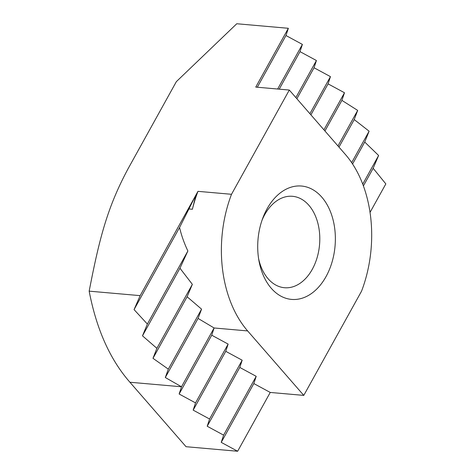 <?xml version="1.0" encoding="UTF-8"?>
<svg xmlns="http://www.w3.org/2000/svg" width="475" height="475" viewBox="0 0 475 475"><rect width="100%" height="100%" fill="white"/><g stroke="black" fill="none" stroke-linecap="round" stroke-linejoin="round"><path stroke-width="0.71" d="M258.614 258.733A45.891 31.178 95 0 0 284.466 287.725A45.891 31.178 95 0 0 312.271 269.331A45.891 31.178 95 0 0 317.722 222.674A45.891 31.178 95 0 0 292.511 196.3A45.891 31.178 95 0 0 264.7 214.694A45.891 31.178 95 0 0 261.992 220.335M326.034 276.592A56.899 38.659 -85 0 1 287.874 298.817A56.899 38.659 -85 0 1 258.994 260.983A56.899 38.659 -85 0 1 262.758 218.185A56.899 38.659 -85 0 1 267.045 208.852A56.899 38.659 -85 0 1 321.801 197.149A56.899 38.659 -85 0 1 326.034 276.592M310.905 114.861L328.082 83.873L344.488 92.756L341.899 100.373L357.675 110.408L354.225 119.575L369.111 131.207L364.729 142.055L378.617 155.485L373.16 168.287L385.837 183.902L370.043 212.396M288.355 28.292L255.758 87.097L289.299 90.048L231.515 194.293A110.129 74.83 95 0 0 247.641 330.927L303.78 395.396L270.239 392.445L237.643 451.25L186.052 446.708L129.918 382.244C110.063 359.587 96.478 329.228 89.163 291.151C99.56 237.542 107.51 206.981 128.274 168.388L176.35 81.647L236.764 23.75L288.355 28.292L285.98 35.524L302.385 44.407L300.01 51.638L316.421 60.527L314.046 67.759L330.452 76.641L309.902 113.715M303.78 395.396L361.558 291.151A110.129 74.83 95 0 0 345.432 154.518L289.299 90.048M270.239 392.445L253.828 383.562L256.203 376.331L223.606 435.136L207.201 426.247L239.798 367.442L242.173 360.21L209.576 419.015L193.165 410.133L225.762 351.328L228.137 344.096L211.731 335.207L214.106 327.976L181.509 386.781L165.312 377.518L168.322 369.134L152.986 358.316L156.887 348.329L142.482 335.831L147.375 324.051L134.057 309.599L140.161 295.64L197.974 191.342L231.515 194.293M89.163 291.151L140.161 295.64M247.641 330.927L214.106 327.976L198.069 318.422L201.572 309.154L187.108 296.756L192.357 284.347L179.954 268.233L187.874 250.99C184.14 243.117 181.373 235.279 179.574 227.483L195.842 195.183L192.405 209.255A110.129 74.83 -85 0 1 197.974 191.342M363.399 185.891L373.16 168.287M237.643 451.25L221.231 442.367L253.828 383.562M378.617 155.485L362.74 184.128M221.231 442.367L223.606 435.136M352.575 163.994L364.729 142.055M369.111 131.207L351.678 162.652M207.201 426.247L209.576 419.015M338.972 147.096L354.225 119.575M357.675 110.408L337.974 145.95M228.137 344.096L195.54 402.901L179.134 394.012L211.731 335.207M193.165 410.133L195.54 402.901M242.173 360.21L225.762 351.328M324.936 130.975L341.899 100.373M344.488 92.756L323.938 129.829M179.134 394.012L181.509 386.781L129.918 382.244M296.869 98.741L314.046 67.759M316.421 60.527L295.872 97.595M192.357 284.347L156.887 348.329M152.986 358.316L187.108 296.756M257.313 87.234L285.98 35.524M330.452 76.641L328.082 83.873M201.572 309.154L168.322 369.134M165.312 377.518L198.069 318.422M279.217 89.157L300.01 51.638M302.385 44.407L277.655 89.021M187.874 250.99L147.375 324.051M142.482 335.831L179.954 268.233M256.203 376.331L239.798 367.442M134.057 309.599L179.574 227.483M192.405 209.255L188.836 208.941"/></g></svg>
